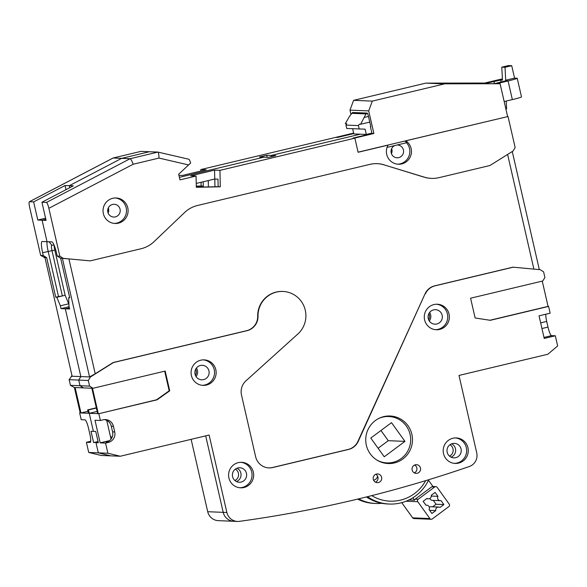 <?xml version="1.0" encoding="UTF-8"?>
<svg xmlns="http://www.w3.org/2000/svg" width="587" height="587" viewBox="0 0 587 587"><rect width="100%" height="100%" fill="white"/><g stroke="black" fill="none" stroke-linecap="round" stroke-linejoin="round"><path stroke-width="0.88" d="M214.805 179.02L214.952 186.776L214.805 179.02M68.899 307.713L69.339 307.735L68.899 307.713M108.074 208.466A6.384 6.274 -87.7 0 1 107.913 212.377M44.964 257.656L40.672 255.418L29.702 207.512C28.939 203.953 28.851 202.031 29.445 201.737L29.35 201.759M353.748 133.579L337.547 137.446L335.72 137.373L200.791 169.562L200.82 171.059M201.055 182.286L201.136 186.006L196.285 186.116M80.177 412.793L79.671 412.918L81.226 419.698L84.99 419.852A8.702 1.556 76.6 0 1 88.549 428.385L89.84 434.035A8.702 1.556 76.6 0 1 90.244 442.437A8.702 1.556 76.6 0 1 90.171 442.444L86.399 442.29L90.721 441.255M86.399 442.29L88.725 452.46L98.308 452.848L95.982 442.679L98.308 452.848L110.708 455.85L98.308 452.848L107.891 453.237L120.284 456.238L101.125 455.453L88.725 452.46M191.135 439.34L207.71 511.71A11.601 11.402 -87.7 0 0 218.342 520.654L233.839 521.293A11.601 11.402 -87.7 0 1 223.207 512.348A11.601 11.402 92.3 0 0 233.839 521.293L237.5 521.439A11.601 11.402 92.3 0 0 239.481 521.344A1247.441 1225.751 -87.7 0 0 469.277 466.526A11.601 11.402 92.3 0 0 476.732 452.885L458.997 375.438L547.84 354.247L557.65 345.948L555.324 335.779L544.215 338.428L539.042 315.835L550.144 313.187L548.596 306.407L548.053 306.385L542.263 281.107M72.01 375.731L69.134 379.686L78.717 380.075L80.008 385.725L83.427 387.89L80.008 385.725L78.717 380.075L80.845 376.59L78.717 380.075L88.292 380.471L89.584 386.121L93.01 388.278L91.829 388.234L97.647 413.652L89.253 413.307L93.392 431.386L91.022 431.284L93.612 442.583L98.205 442.15L95.982 442.679L98.345 442.781L95.762 431.482L93.392 431.386L88.476 409.917L96.363 408.038M79.671 412.918L80.214 412.94L74.388 387.523L70.425 385.336L69.134 379.686M195.42 375.35A6.384 6.274 92.3 0 0 195.676 369.223M428.635 319.717A6.384 6.274 92.3 0 0 428.884 313.59M449.488 456.136A6.384 6.274 92.3 0 0 449.95 444.741M358.62 498.869A42.352 41.618 92.3 0 0 375.915 503.492A42.352 41.618 92.3 0 0 381.851 503.301M235.35 469.123A6.384 6.274 -87.7 0 1 234.888 480.518M205.692 435.87L223.207 512.348L205.692 435.87M112.961 158.094L29.445 201.737L33.642 201.906L37.795 220.044L42.103 220.22L45.845 219.333L42.103 220.22L47.019 241.69L42.103 220.22L46.087 220.382L41.934 202.251L73.309 185.852L69.325 185.69L69.787 187.693L69.325 185.69L121.626 158.358L149.392 151.732L121.626 158.358L69.325 185.69L65.025 185.514L65.979 189.682M266.703 155.269L271.172 155.445L360.286 134.188L271.172 155.445L271.488 156.832L271.172 155.445L275.809 155.658L268.523 157.36L263.952 157.169L179.387 177.347L263.952 157.169L259.417 156.971L266.703 155.269L267.166 157.301M69.105 306.7L61.011 308.63L65.318 308.806L69.361 307.845L65.318 308.806L80.845 376.59L72.128 376.238L44.957 257.612L46.681 257.686L55.736 297.227L58.509 296.56L48.163 251.375A11.601 2.077 76.6 0 1 46.989 241.683M96.312 407.811L87.617 409.887L88.388 413.27L80.962 412.969L87.94 411.304M40.672 255.418L43.255 255.521L46.681 257.686M43.255 255.521L42.609 252.696A11.601 2.077 76.6 0 1 42.066 241.499A11.601 2.077 76.6 0 1 42.176 241.492L51.861 241.888A11.601 2.077 76.6 0 1 56.601 253.268L57.247 256.093L60.674 258.258L69.728 297.8L68.65 297.756L69.662 297.514M61.011 308.63L60.366 305.805L68.694 303.824L68.928 304.822M37.795 220.044L45.581 218.188M68.694 303.824L65.142 295.283L54.789 250.091A5.804 1.035 -103.4 0 1 54.195 245.388M60.366 305.805L56.814 297.271L65.142 295.283M56.814 297.271L55.736 297.227M54.136 245.249L51.795 245.153A5.804 1.035 76.6 0 0 51.744 245.153A5.804 1.035 76.6 0 0 52.016 250.752L62.361 295.943L58.509 296.56M87.617 409.887L88.476 409.917M74.388 387.523L75.143 387.552L80.962 412.969M75.143 387.552L91.829 388.234M110.576 437.124L112.315 436.706M98.058 441.527L93.612 442.583M357.608 499.111A42.352 41.618 92.3 0 0 374.301 503.426L375.915 503.492M208.275 180.561L208.4 186.915M203.197 181.772L203.285 186.094L196.285 186.248M178.925 175.337L182.293 175.476L206.169 169.782L200.791 169.562M201.136 186.006L203.285 186.094M391.25 153.097A6.384 6.274 92.3 0 0 391.412 149.245M88.292 380.471L90.42 376.986L89.562 376.949L62.391 258.324L63.257 258.361L59.83 256.203L48.86 208.297C47.995 204.738 47.195 202.779 46.454 202.434L130.131 158.703L113.122 158.013L140.777 151.409M140.887 151.387L157.932 152.084L188.816 159.231C189.315 159.393 189.931 160.655 190.65 163.01L178.675 174.236L179.967 179.879L196.073 176.041L196.307 187.304L220.294 186.791L219.949 170.347L214.563 170.127L190.687 175.821L196.073 176.041M33.642 201.906L65.025 185.514M44.957 257.612L44.098 257.576M71.262 376.201L72.128 376.238M70.425 385.336L89.584 386.121M391.646 148.665A6.384 6.274 -87.7 0 1 391.441 153.691M396.915 145.04A6.384 6.274 -87.7 0 1 403.416 149.956A6.384 6.274 -87.7 0 1 397.047 157.793A6.384 6.274 -87.7 0 1 394.89 145.525M397.59 164.177A12.767 12.54 92.3 0 0 406.527 142.751M387.038 147.396L406.784 142.692A12.767 12.54 92.3 0 0 404.876 140.997M431.452 178.375L431.129 178.367A29.012 28.506 -87.7 0 1 424.034 177.149L424.357 177.164A29.012 28.506 92.3 0 0 431.452 178.375A29.012 28.506 92.3 0 0 439.105 177.634L489.969 165.505L513.016 151.064L515.144 147.579L508.034 116.512L405.485 140.858M405.918 140.873A12.767 12.54 -87.7 0 1 398.397 164.235A12.767 12.54 -87.7 0 1 388.044 145.136L387.611 145.121M429.625 312.423A7.249 7.125 -87.7 0 1 429.28 320.942M196.418 368.056A7.249 7.125 -87.7 0 1 196.065 376.583M442.15 315.263A7.249 7.125 -87.7 0 1 434.916 324.163A7.249 7.125 -87.7 0 1 428.268 318.572A7.249 7.125 -87.7 0 1 435.51 309.672A7.249 7.125 -87.7 0 1 442.15 315.263M435.495 329.681A12.767 12.54 92.3 0 0 447.426 314.001A12.767 12.54 92.3 0 0 436.537 304.227M202.288 385.314A12.767 12.54 92.3 0 0 214.218 369.641A12.767 12.54 92.3 0 0 203.329 359.86M208.943 370.896A7.249 7.125 -87.7 0 1 201.701 379.796A7.249 7.125 -87.7 0 1 195.06 374.205A7.249 7.125 -87.7 0 1 202.295 365.305A7.249 7.125 -87.7 0 1 208.943 370.896M424.606 319.9A12.767 12.54 -87.7 0 1 437.344 304.227A12.767 12.54 -87.7 0 1 449.04 314.067A12.767 12.54 -87.7 0 1 436.302 329.74A12.767 12.54 -87.7 0 1 424.606 319.9M388.044 145.136L358.107 152.275L354.878 138.158L219.949 170.347M424.357 177.164L384.096 164.874A29.012 28.506 92.3 0 0 377.17 163.663M63.257 258.361L90.185 260.877L141.049 248.741A29.012 28.506 92.3 0 0 154.058 241.646L184.531 212.575A29.012 28.506 -87.7 0 1 197.54 205.479L369.671 164.411A29.012 28.506 -87.7 0 1 377.331 163.67A29.012 28.506 -87.7 0 1 384.419 164.888M103.356 213.646A12.767 12.54 -87.7 0 1 116.094 197.98A12.767 12.54 -87.7 0 1 127.79 207.82A12.767 12.54 -87.7 0 1 115.052 223.486A12.767 12.54 -87.7 0 1 103.356 213.646M93.01 388.278L165.196 371.065L169.724 390.832L157.133 399.791L98.829 413.703L156.597 399.769L169.181 390.81L164.69 371.182M90.42 376.986L113.467 362.553L246.995 330.694A14.506 14.249 92.3 0 0 258.016 316.283L257.693 316.276A24.368 23.942 -87.7 0 1 282.626 291.438L282.949 291.453A24.368 23.942 92.3 0 0 258.016 316.283M268.758 467.89A14.506 14.249 92.3 0 0 272.427 467.516L348.201 449.437A14.506 14.249 92.3 0 0 357.901 441.395L358.224 441.409A14.506 14.249 -87.7 0 1 348.524 449.451L272.75 467.531A14.506 14.249 -87.7 0 1 255.631 456.715L241.499 395.014A14.506 14.249 92.3 0 1 245.931 380.853L297.829 334.025A24.368 23.942 92.3 0 0 304.521 307.61A24.368 23.942 92.3 0 0 282.949 291.453M358.224 441.409L425.039 293.86A14.506 14.249 -87.7 0 1 434.74 285.818L512.935 267.166L540.187 269.69L543.606 271.854L544.905 277.497L542.77 280.99L470.591 298.203L475.118 317.978L490.292 320.311L548.596 306.407M513.258 267.18L435.062 285.832A14.506 14.249 92.3 0 0 425.362 293.874M207.71 511.71L226.868 512.495A11.601 11.402 92.3 0 0 237.5 521.439M226.868 512.495L209.126 435.048L120.284 456.238M107.891 453.237L105.557 443.075L108.338 442.407L106.181 442.319A8.702 8.548 92.3 0 0 112.572 431.863L111.281 426.213A8.702 8.548 92.3 0 0 104.376 419.617M105.557 443.075L100.179 442.855L95.006 420.255L100.384 420.475L103.158 419.815A8.702 8.548 -87.7 0 1 113.43 426.301L114.722 431.951A8.702 8.548 -87.7 0 1 108.338 442.407M100.384 420.475L98.829 413.703M391.243 416.073A23.788 23.377 -87.7 0 1 411.876 434.336A23.788 23.377 92.3 0 1 388.139 463.539A23.788 23.377 92.3 0 1 365.752 438.812A23.788 23.377 92.3 0 1 390.084 416A23.788 23.377 92.3 0 1 391.243 416.073M191.399 375.533A12.767 12.54 -87.7 0 1 204.137 359.868A12.767 12.54 -87.7 0 1 215.833 369.707A12.767 12.54 -87.7 0 1 203.095 385.373A12.767 12.54 -87.7 0 1 191.399 375.533M443.515 453.597A12.767 12.54 -87.7 0 1 456.253 437.931A12.767 12.54 -87.7 0 1 467.949 447.771A12.767 12.54 -87.7 0 1 455.211 463.437A12.767 12.54 -87.7 0 1 443.515 453.597M228.915 477.987A12.767 12.54 -87.7 0 1 241.653 462.314A12.767 12.54 -87.7 0 1 253.349 472.153A12.767 12.54 -87.7 0 1 240.611 487.826A12.767 12.54 -87.7 0 1 228.915 477.987M419.147 472.278A4.351 4.278 -87.7 0 1 412.037 468.852A4.351 4.278 -87.7 0 1 419.008 465.645A4.351 4.278 92.3 0 1 419.147 472.278M380.831 480.944A4.351 4.278 -87.7 0 1 373.163 478.119A4.351 4.278 -87.7 0 1 379.327 474.391A4.351 4.278 92.3 0 1 380.831 480.944M388.521 415.992A23.788 23.377 -87.7 0 1 394.824 417.606M392.997 462.329A23.788 23.377 -87.7 0 1 386.576 463.422M428.759 479.704A42.352 41.618 -87.7 0 1 389.372 504.042L387.75 503.976A42.352 41.618 -87.7 0 1 366.435 496.954M414.319 472.88A4.351 4.278 92.3 0 0 414.635 465.021M375.445 482.147A4.351 4.278 92.3 0 0 375.768 474.289M425.641 480.65A39.454 38.771 -87.7 0 1 371.732 495.626M389.372 504.042A42.352 41.618 -87.7 0 1 367.55 496.675M68.65 297.756L68.98 306.157L69.626 308.982L65.318 308.806L80.845 376.59L89.562 376.949L95.219 373.765L68.914 258.904L60.674 258.258M97.141 411.428L89.253 413.307M92.475 388.256L98.293 413.681M90.185 260.877L68.914 258.904M59.83 256.203L57.247 256.093M41.934 202.251L46.454 202.434M188.662 164.947L158.982 158.079C158.916 154.498 158.556 152.503 157.896 152.084L130.131 158.703C130.908 159.07 131.928 160.911 133.183 164.235L48.86 208.297M372.481 133.447L353.044 138.084L354.878 138.158M358.085 152.165L508.034 116.512M539.314 269.609L512.268 151.534M545.822 314.214A8.702 1.556 -103.4 0 0 546.702 321.434L548.001 327.084A8.702 1.556 -103.4 0 0 551.553 335.625L555.324 335.779M95.219 373.765L113.144 362.539L246.672 330.679A14.506 14.249 92.3 0 0 257.693 316.276M357.901 441.395L425.039 293.86M424.034 177.149L384.096 164.874M533.877 269.103L507.616 154.447M489.91 320.253L548.053 306.385M169.724 390.832L169.181 390.81M157.133 399.791L156.597 399.769M196.307 187.172L218.144 186.703L217.982 179.145L214.754 179.013L196.227 183.438M100.179 442.855L109.637 440.595M111.038 439.127L106.746 420.395M236.451 481.553A7.249 7.125 92.3 0 0 236.994 468.228M246.459 473.349A7.249 7.125 92.3 0 0 239.819 467.758A7.249 7.125 92.3 0 0 232.577 476.659A7.249 7.125 92.3 0 0 239.225 482.25A7.249 7.125 92.3 0 0 246.459 473.349M239.804 487.76A12.767 12.54 92.3 0 0 251.735 472.087A12.767 12.54 92.3 0 0 240.846 462.307M454.404 463.378A12.767 12.54 92.3 0 0 466.335 447.705A12.767 12.54 92.3 0 0 455.446 437.924M461.059 448.96A7.249 7.125 -87.7 0 1 453.824 457.86A7.249 7.125 -87.7 0 1 447.177 452.269A7.249 7.125 -87.7 0 1 454.419 443.368A7.249 7.125 -87.7 0 1 461.059 448.96M114.245 223.427A12.767 12.54 92.3 0 0 126.176 207.754A12.767 12.54 92.3 0 0 115.287 197.973M120.064 209.214A6.384 6.274 92.3 0 0 114.216 204.291A6.384 6.274 92.3 0 0 107.847 212.127A6.384 6.274 92.3 0 0 113.695 217.043A6.384 6.274 92.3 0 0 120.064 209.214M451.594 443.838A7.249 7.125 -87.7 0 1 451.051 457.163M108.096 212.949A6.384 6.274 92.3 0 0 108.302 207.915M220.294 186.791L218.144 186.703M214.754 179.013L214.563 170.127M502.413 78.929A11.601 0.572 -12.9 0 0 495.597 80.448L484.488 83.097L425.773 83.127L482.874 83.031L479.961 83.728M353.638 133.095L335.72 137.373L341.128 136.595M341.113 136.507L353.726 133.498M427.277 83.185L442.994 83.831L498.59 83.67L496.976 83.603L508.078 80.955A11.601 0.572 -12.9 0 0 517.242 78.276A11.601 0.572 -12.9 0 0 517.03 78.218L514.557 78.115L511.71 65.693L508.481 65.561L501.782 67.16L505.011 67.292L511.71 65.693M356.823 137.153L372.371 133.44L373.882 133.506L354.445 138.136L356.823 137.153M501.782 67.16L502.472 80.096L500.858 80.03L500.975 82.114M484.172 83.714L500.858 80.03M507.322 80.404L494.379 83.684M514.557 78.115L505.708 80.228L507.425 80.338M505.708 80.228L505.011 67.292M517.242 78.276L521.505 96.921A11.601 0.572 167.1 0 1 512.348 99.599L504.174 101.544M507.601 116.497L500.095 83.736L498.59 83.67M500.095 83.736L442.994 83.831M444.498 83.89L372.319 101.111L368.702 110.906L373.882 133.506M425.773 83.127L353.587 100.348L372.319 101.111M352.347 113.181A2.898 0.521 76.6 0 1 352.516 112.491L367.176 113.086A2.898 0.521 76.6 0 1 368.365 115.933L370.823 126.66L370.39 126.645L371.945 133.425L372.371 133.44M350.901 114.194L349.977 110.143L368.702 110.906M370.786 126.506L370.39 126.645M506.199 101.067L506.618 108.815L505.913 109.116M353.587 100.348L349.977 110.143M365.98 113.907L351.738 113.328L354.871 112.579L351.767 113.328L349.265 116.747L345.332 123.644L346.734 123.703L345.948 125.082L358.43 125.596L359.215 124.217L360.616 124.268L365.98 113.907L367.565 113.526M365.76 113.027L358.224 112.719M371.872 133.11L366.31 134.438L365.107 129.169L346.719 128.472L345.948 125.082M366.31 134.438L353.829 133.924L352.633 128.714M358.43 125.596L359.207 128.979M369.773 122.089L360.616 124.268M428.495 480.261L432.957 486.484A1.739 1.71 92.3 0 0 431.783 486.814L415.2 499.148A1.739 1.71 92.3 0 0 414.539 500.19L412.83 497.813M377.595 476.174A5.224 5.129 -87.7 0 1 373.596 480.203M385.343 416.293A8.702 8.548 92.3 0 0 385.358 416.403L384.874 416.381M377.023 460.142A23.209 22.805 92.3 0 0 386.921 462.908A23.209 22.805 92.3 0 0 407.987 450.633A23.209 22.805 92.3 0 0 406.299 426.015A23.209 22.805 92.3 0 0 388.821 416.528L386.129 416.418A23.209 22.805 92.3 0 0 385.358 416.403M388.821 416.528A23.209 22.805 92.3 0 0 378.725 418.472M380.956 430.498L388.271 440.69L378.101 448.255M404.957 441.373L384.228 456.789L370.786 438.063L391.514 422.647L404.957 441.373L388.271 440.69M434.74 486.939L418.164 499.273A1.739 1.71 92.3 0 0 417.79 501.702L429.882 518.556A1.739 1.71 92.3 0 0 432.274 518.937L448.857 506.603A1.739 1.71 92.3 0 0 449.231 504.167L437.132 487.313A1.739 1.71 92.3 0 0 434.74 486.939L431.783 486.814M408.934 499.963L414.539 500.19M401.75 502.648L412.661 517.851A1.739 1.71 -87.7 0 0 413.974 518.563L431.196 519.268M433.301 500.41L436.06 504.248L432.612 506.816M436.06 504.248L443.867 504.571L439.986 507.454A2.898 2.847 -87.7 0 0 438.665 507.058L430.865 506.742A2.898 2.847 -87.7 0 0 429.302 507.139M443.867 504.571L441.035 500.63A2.898 2.847 -87.7 0 1 440.301 500.696L432.494 500.373A2.898 2.847 -87.7 0 1 429.911 498.414M429.64 510.345L435.767 510.595A2.898 2.847 -87.7 0 1 438.665 507.058M440.301 500.696A2.898 2.847 -87.7 0 1 437.953 496.338L435.128 492.398L431.247 495.281A2.898 2.847 -87.7 0 1 427.028 498.422L423.154 501.305L425.979 505.246A2.898 2.847 -87.7 0 1 429.06 509.538L431.893 513.478L435.767 510.595M431.313 496.066L437.953 496.338M42.609 252.696L54.789 250.091M51.795 245.153L49.037 241.771M158.982 158.079L133.183 164.235M157.969 152.099L188.816 159.231M546.702 321.434L540.656 322.879M548.001 327.084L541.948 328.529M551.553 335.625L543.988 337.43M111.281 426.213L113.43 426.301M114.722 431.951L112.572 431.863M494.144 81.336L494.269 83.684M512.348 99.599L508.078 80.955M368.482 116.439L364.549 117.378M418.164 499.273L415.2 499.148M417.79 501.702L406.05 501.225M429.882 518.556L412.661 517.851M113.034 158.028L29.372 201.745M113.071 158.013L140.836 151.395M383.032 462.747L386.921 462.908M435.818 486.601L432.861 486.484M428.349 498.811L426.595 498.737M426.72 505.18L425.905 505.143"/></g></svg>
